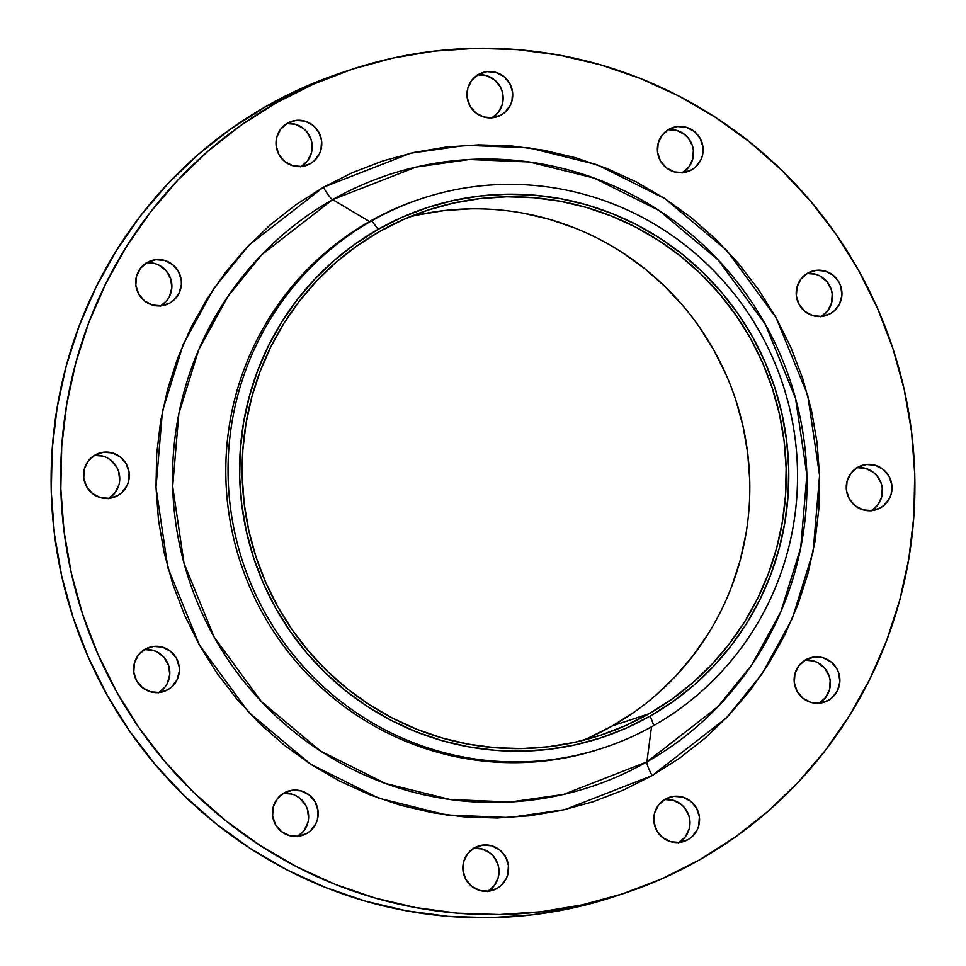 <?xml version="1.0" encoding="UTF-8"?>
<svg xmlns="http://www.w3.org/2000/svg" width="966" height="966" viewBox="0 0 966 966"><rect width="100%" height="100%" fill="white"/><g stroke="black" fill="none" stroke-linecap="round" stroke-linejoin="round"><path stroke-width="1.45" d="M95.091 455.01A23.244 22.846 -108.3 0 1 127.307 466.01A23.244 22.846 -108.3 0 1 117.755 495.558L109.412 498.323L117.755 495.558L121.426 492.974L126.896 485.874L128.502 481.648L129.13 472.615L126.304 464.006L120.46 457.099L112.467 452.969L103.567 452.233L95.091 455.01L88.353 460.867L84.356 468.921L83.728 477.953L86.554 486.562L92.398 493.469L100.379 497.599L109.291 498.335L117.755 495.558A23.244 22.846 -108.3 0 1 85.551 484.558A23.244 22.846 -108.3 0 1 95.091 455.01M108.76 498.396A23.244 22.846 71.7 0 0 94.535 455.336M145.154 649.188A23.244 22.846 -108.3 0 1 177.37 660.201A23.244 22.846 -108.3 0 1 167.818 689.748L159.475 692.501L167.818 689.748L171.477 687.152L176.959 680.064L179.314 671.346L179.193 666.806L176.367 658.184L170.511 651.277L162.529 647.148L153.618 646.411L145.154 649.188L138.404 655.045L134.419 663.111L133.779 672.131L136.604 680.752L142.461 687.647L150.442 691.789L159.354 692.513L167.818 689.748A23.244 22.846 -108.3 0 1 135.602 678.736A23.244 22.846 -108.3 0 1 145.154 649.188M158.822 692.574A23.244 22.846 71.7 0 0 144.586 649.514M283.98 792.977A23.244 22.846 -108.3 0 1 316.196 803.99A23.244 22.846 -108.3 0 1 306.645 833.537L298.301 836.302L306.645 833.537L310.315 830.953L315.785 823.853L317.391 819.627L318.019 810.595L315.194 801.973L309.349 795.078L301.356 790.949L292.457 790.212L283.98 792.977L277.242 798.846L273.245 806.9L272.617 815.92L275.443 824.541L281.287 831.448L289.269 835.578L298.18 836.315L306.645 833.537A23.244 22.846 -108.3 0 1 274.441 822.525A23.244 22.846 -108.3 0 1 283.98 792.977M297.649 836.375A23.244 22.846 71.7 0 0 283.424 793.315M474.378 847.858A23.244 22.846 -108.3 0 1 506.595 858.871A23.244 22.846 -108.3 0 1 497.055 888.418L488.699 891.183L497.055 888.418L500.714 885.834L506.184 878.734L507.79 874.496L508.418 865.476L505.592 856.854L499.748 849.959L491.754 845.818L482.855 845.093L474.378 847.858L467.641 853.727L463.644 861.781L463.016 870.801L465.841 879.422L471.686 886.329L479.679 890.459L488.579 891.195L497.055 888.418A23.244 22.846 -108.3 0 1 464.839 877.406A23.244 22.846 -108.3 0 1 474.378 847.858M488.047 891.244A23.244 22.846 71.7 0 0 473.823 848.196M665.332 799.123A23.244 22.846 -108.3 0 1 697.549 810.124A23.244 22.846 -108.3 0 1 688.009 839.671L679.653 842.437L688.009 839.671L691.668 837.087L697.138 829.987L698.744 825.761L699.372 816.729L696.546 808.119L690.702 801.212L682.708 797.083L673.809 796.346L665.332 799.123L658.595 804.98L654.598 813.034L653.97 822.066L656.795 830.675L662.64 837.582L670.633 841.712L679.533 842.449L688.009 839.671A23.244 22.846 -108.3 0 1 655.793 828.671A23.244 22.846 -108.3 0 1 665.332 799.123M679.001 842.509A23.244 22.846 71.7 0 0 664.777 799.45M805.68 659.814A23.244 22.846 -108.3 0 1 837.896 670.827A23.244 22.846 -108.3 0 1 828.345 700.374L819.989 703.127L828.345 700.374L832.004 697.778L837.474 690.69L839.84 681.984L838.717 672.988L836.894 668.81L831.038 661.915L823.056 657.774L814.145 657.037L805.68 659.814L798.93 665.683L794.946 673.737L794.306 682.757L797.131 691.378L802.988 698.273L810.969 702.415L819.88 703.151L828.345 700.374A23.244 22.846 -108.3 0 1 796.129 689.362A23.244 22.846 -108.3 0 1 805.68 659.814M819.349 703.2A23.244 22.846 71.7 0 0 805.113 660.14M857.796 467.278A23.244 22.846 -108.3 0 1 890.012 478.291A23.244 22.846 -108.3 0 1 880.473 507.838L872.117 510.591L880.473 507.838L884.132 505.242L889.601 498.154L891.207 493.916L891.835 484.896L889.01 476.274L883.165 469.367L875.172 465.238L866.273 464.501L857.796 467.278L851.058 473.135L847.061 481.189L846.433 490.221L849.259 498.842L855.103 505.737L863.097 509.879L871.996 510.603L880.473 507.838A23.244 22.846 -108.3 0 1 848.257 496.826A23.244 22.846 -108.3 0 1 857.796 467.278M871.465 510.664A23.244 22.846 71.7 0 0 857.24 467.604M807.745 273.1A23.244 22.846 -108.3 0 1 839.961 284.101A23.244 22.846 -108.3 0 1 830.41 313.648L822.054 316.413L830.41 313.648L834.069 311.064L839.539 303.964L841.905 295.258L840.782 286.262L838.959 282.096L833.103 275.189L825.121 271.06L816.21 270.323L807.745 273.1L800.995 278.957L797.01 287.011L796.37 296.043L799.196 304.652L805.052 311.559L813.034 315.689L821.933 316.425L830.41 313.648A23.244 22.846 -108.3 0 1 798.194 302.648A23.244 22.846 -108.3 0 1 807.745 273.1M821.414 316.486A23.244 22.846 71.7 0 0 807.178 273.426M668.907 129.299A23.244 22.846 -108.3 0 1 701.123 140.311A23.244 22.846 -108.3 0 1 691.584 169.859L683.228 172.612L691.584 169.859L695.242 167.263L700.712 160.175L702.318 155.937L702.946 146.917L700.121 138.295L694.276 131.388L686.283 127.258L677.383 126.522L668.907 129.299L662.169 135.155L658.172 143.222L657.544 152.242L660.37 160.863L666.214 167.758L674.208 171.9L683.107 172.636L691.584 169.859A23.244 22.846 -108.3 0 1 659.367 158.847A23.244 22.846 -108.3 0 1 668.907 129.299M682.576 172.685A23.244 22.846 71.7 0 0 668.351 129.625M478.508 74.418A23.244 22.846 -108.3 0 1 510.724 85.431A23.244 22.846 -108.3 0 1 501.173 114.978L492.829 117.743L501.173 114.978L504.844 112.382L510.314 105.294L511.92 101.056L512.548 92.036L509.722 83.414L503.878 76.519L495.884 72.378L486.985 71.641L478.508 74.418L471.77 80.287L467.773 88.341L467.146 97.361L469.971 105.982L475.815 112.889L483.809 117.019L492.708 117.755L501.173 114.978A23.244 22.846 -108.3 0 1 468.969 103.966A23.244 22.846 -108.3 0 1 478.508 74.418M492.177 117.804A23.244 22.846 71.7 0 0 477.953 74.756M147.218 262.462A23.244 22.846 -108.3 0 1 179.434 273.475A23.244 22.846 -108.3 0 1 169.883 303.022L161.539 305.787L169.883 303.022L173.542 300.438L179.012 293.338L181.379 284.632L181.258 280.08L178.432 271.458L172.576 264.563L164.594 260.434L155.683 259.697L147.218 262.462L140.468 268.331L136.484 276.385L135.844 285.405L138.669 294.026L144.526 300.933L152.507 305.063L161.419 305.799L169.883 303.022A23.244 22.846 -108.3 0 1 137.667 292.01A23.244 22.846 -108.3 0 1 147.218 262.462M160.887 305.86A23.244 22.846 71.7 0 0 146.651 262.8M287.554 123.165A23.244 22.846 -108.3 0 1 319.77 134.177A23.244 22.846 -108.3 0 1 310.231 163.725L301.875 166.478L310.231 163.725L313.89 161.129L319.36 154.041L320.966 149.802L321.593 140.782L318.768 132.161L312.924 125.254L304.93 121.124L296.031 120.388L287.554 123.165L280.816 129.021L276.819 137.075L276.191 146.108L279.017 154.729L284.861 161.624L292.855 165.754L301.754 166.49L310.231 163.725A23.244 22.846 -108.3 0 1 278.015 152.713A23.244 22.846 -108.3 0 1 287.554 123.165M301.223 166.55A23.244 22.846 71.7 0 0 286.999 123.491M652.183 775.577A15.492 2.826 60.4 0 1 646.894 761.896L717.774 706.858L751.765 664.922L780.818 611.816L800.717 547.77L806.876 475.043L795.549 398.354L765.35 324.335L718.197 259.951L658.993 210.443L594.09 178.058L529.428 161.998L469.307 159.511L416.105 167.07L332.654 199.624A15.492 2.826 60.4 0 1 323.381 187.259L410.695 153.208L466.361 145.298L529.271 147.895L596.928 164.691L664.837 198.585L726.782 250.387L776.121 317.754L807.709 395.203L819.566 475.441L813.118 551.526L792.301 618.542L761.908 674.111L726.335 717.98L652.183 775.577L679.653 758.117L705.277 737.988L728.799 715.395L750.002 690.557L768.682 663.69L784.67 635.073L797.783 604.982L807.914 573.695L814.966 541.515L818.854 508.768L819.566 475.743L817.079 442.778L811.428 410.188L802.649 378.286L790.84 347.374L776.121 317.754L758.612 289.715L738.507 263.513L715.987 239.411L691.258 217.64L664.572 198.416L636.196 181.91L606.382 168.301L575.422 157.687L543.616 150.213L511.28 145.914L478.713 144.852L446.244 147.025L414.16 152.423L382.79 160.984L352.433 172.636L323.381 187.259L295.91 204.72L270.287 224.849L246.765 247.441L225.561 272.291L206.869 299.146L190.894 327.764L177.78 357.867L167.649 389.153L160.597 421.321L156.697 454.08L155.997 487.093L158.484 520.058L164.135 552.649L172.914 584.551L184.723 615.463L199.443 645.083L216.939 673.133L237.056 699.324L259.576 723.425L284.306 745.197L310.992 764.42L339.368 780.926L369.181 794.547L400.141 805.149L431.947 812.635L464.284 816.922L496.85 817.997L529.32 815.811L561.403 810.414L592.762 801.852L623.13 790.2L652.183 775.577L564.869 809.629L509.203 817.55L446.292 814.942L378.636 798.145L310.726 764.251L248.781 712.461L199.443 645.083L167.843 567.646L155.997 487.407L162.445 411.311L183.262 344.294L213.655 288.725L249.228 244.857L323.381 187.259A15.492 2.826 -119.6 0 0 332.654 199.624A322.27 316.667 71.7 0 0 214.198 637.186A322.27 316.667 71.7 0 0 646.894 761.896L651.507 726.818L646.894 761.896A322.27 316.667 71.7 0 0 765.35 324.335A322.27 316.667 71.7 0 0 332.654 199.624L369.507 221.54A289.281 284.245 71.7 0 0 250.701 589.236A289.281 284.245 71.7 0 0 601.323 748.565L603.569 747.817A289.281 284.245 -108.3 0 1 252.947 588.499A289.281 284.245 -108.3 0 1 371.753 220.791A289.281 284.245 71.7 0 0 265.433 613.567A289.281 284.245 71.7 0 0 653.837 725.514L650.203 716.06A278.969 274.115 -108.3 0 1 275.636 608.097A278.969 274.115 -108.3 0 1 378.177 229.328L371.753 220.791L369.507 221.54L332.654 199.624L261.774 254.662L227.783 296.598L198.73 349.704L178.831 413.75L172.685 486.478L183.999 563.166L214.198 637.186L261.351 701.57L320.555 751.077L385.458 783.474L450.132 799.522L510.253 802.009L563.456 794.45L646.894 761.896A15.492 2.826 -119.6 0 0 652.183 775.577M602.446 748.191A289.281 284.245 -108.3 0 1 250.943 589.791A289.281 284.245 -108.3 0 1 369.507 221.54L371.753 220.791A289.281 284.245 -108.3 0 1 422.021 198.489A289.281 284.245 -108.3 0 1 772.643 357.806A289.281 284.245 -108.3 0 1 653.837 725.514A289.281 284.245 -108.3 0 1 603.569 747.817M343.111 72.233L304.048 87.23L266.664 106.043L276.228 102.879A433.915 426.368 -108.3 0 1 351.612 69.419A433.915 426.368 -108.3 0 1 877.551 308.408A433.915 426.368 -108.3 0 1 699.336 859.957L699.336 859.957A433.915 426.368 -108.3 0 1 623.939 893.417A433.915 426.368 -108.3 0 1 98.013 654.441A433.915 426.368 -108.3 0 1 276.228 102.879L266.664 106.043A433.915 426.368 71.7 0 0 88.449 657.592A433.915 426.368 71.7 0 0 614.388 896.581L623.939 893.417M582.486 740.475A276.385 271.579 71.7 0 0 612.516 725.84L648.947 713.802A276.385 271.579 -108.3 0 1 600.924 735.114A276.385 271.579 -108.3 0 1 265.928 582.896A276.385 271.579 -108.3 0 1 379.433 231.586A276.385 271.579 -108.3 0 1 427.455 210.262A276.385 271.579 -108.3 0 1 762.452 362.491A276.385 271.579 -108.3 0 1 648.947 713.802L612.516 725.84A276.385 271.579 71.7 0 0 729.801 383.538A276.385 271.579 71.7 0 0 409.463 216.939M417.421 215.068L443.708 210.636L470.333 208.849M523.536 213.244L549.594 219.379L574.975 228.073M622.672 252.766L644.551 268.524L664.813 286.371L683.276 306.125M699.758 327.595L714.103 350.586L726.178 374.856M735.851 400.202L743.047 426.344L747.684 453.066L749.725 480.078M745.945 533.993L740.161 560.365L731.866 586.012M708.018 634.131L692.707 656.143L675.319 676.514L656.035 695.037M635.036 711.531L612.516 725.84L588.705 737.831M351.612 69.419L342.061 72.583A433.915 426.368 71.7 0 0 266.664 106.043L231.309 128.514L198.344 154.403L168.06 183.48L140.77 215.454L116.729 250.025L96.177 286.854L79.297 325.578L66.256 365.836L57.187 407.241L52.164 449.395L51.258 491.887L54.458 534.307L61.739 576.243L73.03 617.298L88.22 657.073L107.166 695.194L129.698 731.286L155.574 765L184.554 796.008L216.372 824.022L250.713 848.764L287.24 870.004L325.602 887.525L365.438 901.169L406.36 910.805L447.983 916.336L489.883 917.7L531.674 914.899L572.959 907.955L614.436 896.569M94.004 455.397L102.903 456.121M107.093 457.799L110.897 460.263L116.741 467.158L118.577 471.336L119.687 480.331M118.939 484.811L114.942 492.865L108.204 498.722M144.067 649.575L152.966 650.311L157.156 651.978L164.208 657.605L168.627 665.514L169.75 674.51L167.396 683.216L165.005 687.043L158.255 692.9M282.893 793.364L291.792 794.1M295.982 795.779L299.786 798.242L305.63 805.137L307.466 809.315L308.577 818.311M307.828 822.778L303.831 830.845L297.093 836.701M473.292 848.245L482.191 848.981L490.185 853.111L493.445 856.274L497.864 864.196L498.854 868.639L498.227 877.659L494.23 885.713L487.492 891.582M664.246 799.51L673.145 800.246L681.139 804.376L684.399 807.54L688.818 815.449L689.809 819.893L689.181 828.925L685.184 836.979L678.446 842.835M804.581 660.201L813.493 660.937L817.683 662.604L824.735 668.231L829.154 676.14L830.156 680.595L829.516 689.615L825.532 697.669L818.782 703.538M856.709 467.665L865.621 468.401L873.602 472.531L876.862 475.695L881.282 483.604L882.272 488.047L881.644 497.079L877.647 505.133L870.909 510.99M806.646 273.487L815.558 274.211L819.748 275.89L826.799 281.517L831.219 289.426L832.221 293.869L831.581 302.889L827.596 310.955L820.846 316.812M667.82 129.686L676.731 130.422L684.713 134.552L687.973 137.715L692.393 145.624L693.383 150.08L692.755 159.1L688.758 167.154L682.02 173.023M477.421 74.805L486.321 75.541L494.314 79.671L500.159 86.578L501.994 90.756L502.984 95.199L502.356 104.219L498.359 112.273L491.622 118.142M146.12 262.849L155.031 263.585L159.221 265.264L166.273 270.878L170.692 278.8L171.815 287.796L169.461 296.502L167.07 300.317L160.32 306.186M286.467 123.551L295.367 124.288L303.36 128.418L306.608 131.581L311.04 139.49L312.03 143.934L311.402 152.966L307.405 161.02L300.668 166.876M276.228 102.879L313.612 84.066L352.675 69.069L393.041 58.045L434.326 51.101L476.117 48.3L518.018 49.664L559.64 55.195L600.562 64.831L640.398 78.475L678.76 95.996L715.287 117.236L749.628 141.978L781.446 169.992L810.426 201L836.302 234.714L858.834 270.806L877.78 308.927L892.97 348.702L904.261 389.757L911.542 431.693L914.742 474.113L913.836 516.605L908.813 558.759L899.744 600.164L886.703 640.422L869.823 679.146L849.271 715.975L825.23 750.546L797.94 782.52L767.656 811.597L734.691 837.486L699.336 859.957L661.952 878.77L622.889 893.767L582.522 904.792L541.238 911.735L499.446 914.536L457.534 913.172L415.923 907.642L375.001 898.006L335.166 884.361L296.804 866.84L260.277 845.6L225.935 820.858L194.118 792.845L165.138 761.836L139.249 728.123L116.729 692.03L97.783 653.91L82.593 614.135L71.303 573.08L64.022 531.143L60.822 488.724L61.727 446.232L66.751 404.09L75.819 362.685L88.86 322.415L105.729 283.69L126.292 246.861L150.334 212.303L177.623 180.316L207.907 151.251L240.872 125.351L276.228 102.879M422.021 198.489L419.775 199.225A289.281 284.245 71.7 0 0 369.507 221.54A289.281 284.245 -108.3 0 1 420.898 198.863M653.837 725.514A289.281 284.245 71.7 0 0 760.157 332.751A289.281 284.245 71.7 0 0 371.753 220.791L378.177 229.328A278.969 274.115 -108.3 0 1 752.743 337.291A278.969 274.115 -108.3 0 1 650.203 716.06L653.837 725.514M378.177 229.328L402.218 217.229L427.334 207.593L453.283 200.505L479.824 196.038L506.691 194.238L533.63 195.12L560.389 198.67L586.7 204.864L612.311 213.631L636.968 224.909L660.454 238.554L682.527 254.469L702.982 272.472L721.626 292.408L738.265 314.083L752.743 337.291L764.927 361.791L774.696 387.366L781.953 413.762L786.626 440.725L788.691 468.003L788.099 495.317L784.875 522.413L779.043 549.026L770.663 574.915L759.807 599.814L746.597 623.493L731.141 645.711L713.596 666.274L694.131 684.966L672.928 701.606L650.203 716.06L626.161 728.159L601.045 737.795L575.096 744.883L548.555 749.35L521.688 751.15L494.749 750.268L467.991 746.718L441.679 740.524L416.068 731.745L391.411 720.479L367.925 706.822L345.852 690.919L325.397 672.904L306.753 652.968L290.126 631.293L275.636 608.097L263.452 583.585L253.684 558.022L246.427 531.626L241.754 504.663L239.689 477.385L240.28 450.071L243.504 422.975L249.337 396.35L257.717 370.473L268.572 345.574L281.782 321.895L297.238 299.677L314.783 279.114L334.26 260.422L355.452 243.77L378.177 229.328M648.947 713.802L671.455 699.493L692.465 682.998L711.749 664.475L729.125 644.105L744.436 622.092L757.537 598.642L768.284 573.973L776.592 548.326L782.363 521.954L785.563 495.099L786.143 468.039L784.102 441.027L779.465 414.305L772.281 388.163L762.597 362.818L750.534 338.547L736.189 315.556L719.706 294.087L701.244 274.332L680.97 256.485L659.102 240.727L635.833 227.203L611.393 216.034L586.024 207.34L559.954 201.206L533.449 197.692L506.764 196.81L480.138 198.598L453.851 203.029L428.131 210.045L403.257 219.596L379.433 231.586L356.925 245.895L335.914 262.39L316.631 280.913L299.255 301.271L283.944 323.296L270.842 346.746L260.096 371.415L251.788 397.062L246.016 423.434L242.816 450.277L242.237 477.349L244.277 504.361L248.914 531.071L256.099 557.225L265.783 582.558L277.846 606.841L292.191 629.832L308.673 651.301L327.136 671.056L347.41 688.903L369.278 704.661L392.546 718.185L416.986 729.354L442.356 738.036L468.425 744.17L494.93 747.696L521.616 748.565L548.241 746.778L574.529 742.359L600.248 735.343L625.123 725.792L648.947 713.802"/></g></svg>
